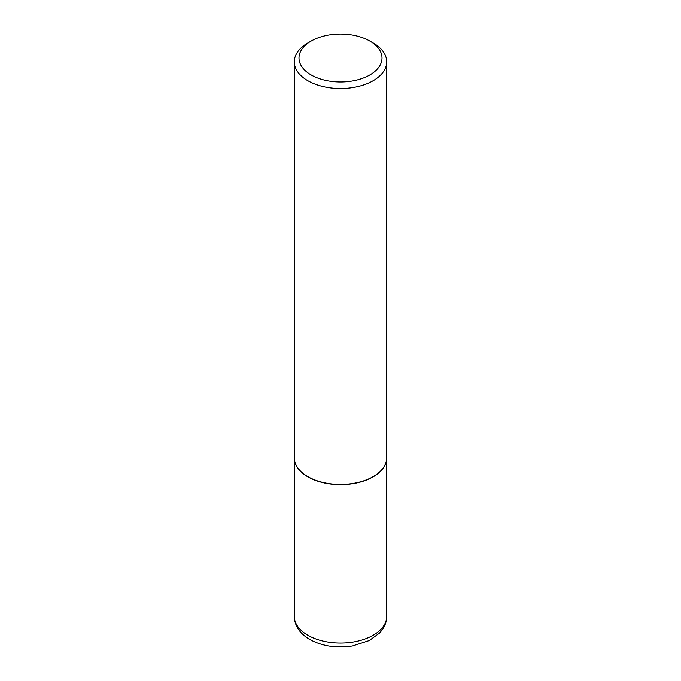 <?xml version="1.0" encoding="UTF-8"?>
<svg xmlns="http://www.w3.org/2000/svg" width="681" height="681" viewBox="0 0 681 681"><rect width="100%" height="100%" fill="white"/><g stroke="black" fill="none" stroke-linecap="round" stroke-linejoin="round"><path stroke-width="1.02" d="M294.294 457.836A46.206 26.678 0 0 0 294.294 457.93A46.206 26.678 0 0 0 307.829 476.794A46.206 26.678 0 0 0 358.18 482.574A46.206 26.678 0 0 0 386.706 457.93A46.206 26.678 0 0 0 386.706 457.836M307.914 476.649A45.967 26.542 0 0 0 307.991 476.7A45.967 26.542 0 0 0 373.009 476.7L373.171 476.598A46.206 26.678 0 0 0 386.706 457.734L386.706 61.852A46.206 26.678 0 0 0 373.171 42.988L369.851 41.073A41.507 23.963 0 0 0 311.149 41.073L311.149 41.073A41.507 23.963 0 0 0 311.149 74.961A41.507 23.963 0 0 0 369.851 74.961A41.507 23.963 0 0 0 369.851 41.073M307.829 42.988L311.149 41.073L307.829 42.988A46.206 26.678 0 0 0 294.294 61.852L294.294 457.734A46.206 26.678 0 0 0 307.829 476.598A46.206 26.678 0 0 0 373.171 476.598L373.009 476.7M294.294 61.852A46.206 26.678 0 0 0 322.82 86.496A46.206 26.678 0 0 0 373.171 80.716A46.206 26.678 0 0 0 386.706 61.852M386.706 616.365C386.655 620.97 385.31 625.235 382.671 629.184L379.64 632.955L369.289 640.532L352.503 645.946C336.584 648.397 322.326 646.235 309.744 639.459C299.717 633.483 294.567 625.788 294.294 616.365A46.206 26.678 0 0 0 307.829 635.228A46.206 26.678 0 0 0 358.18 641.008A46.206 26.678 0 0 0 386.706 616.365L386.706 457.93M294.294 616.365L294.294 457.93"/></g></svg>
